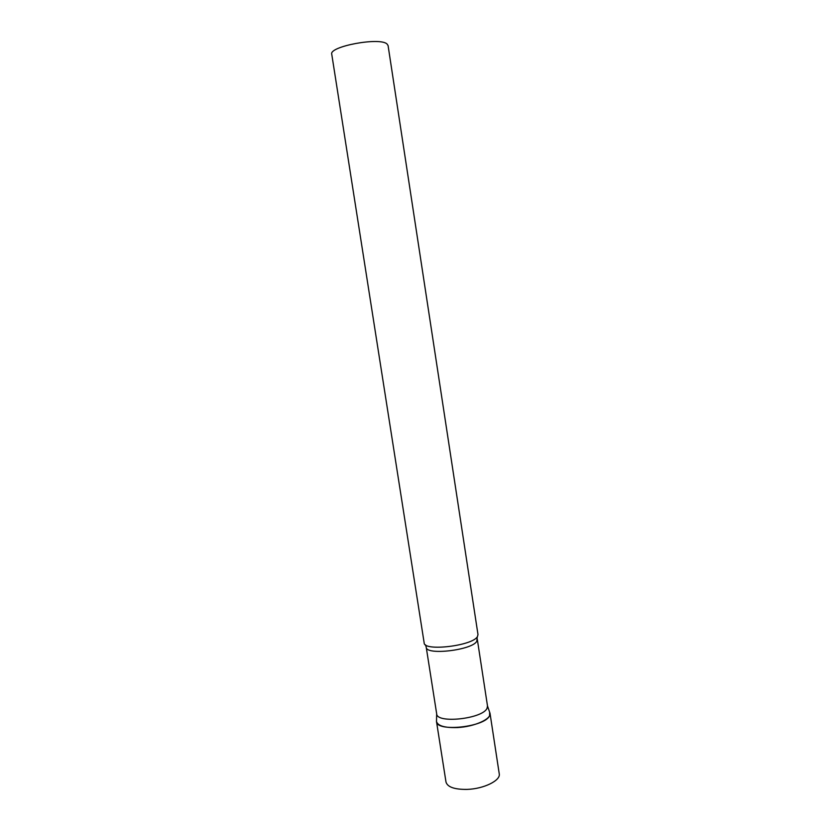 <?xml version="1.0" encoding="UTF-8"?>
<svg xmlns="http://www.w3.org/2000/svg" width="831" height="831" viewBox="0 0 831 831"><rect width="100%" height="100%" fill="white"/><g stroke="black" fill="none" stroke-linecap="round" stroke-linejoin="round"><path stroke-width="1.25" d="M489.636 712.188L490.01 713.289C491.516 719.054 474.189 726.803 457.445 727.551C444.897 727.935 437.916 725.941 436.504 721.568L436.493 721.526C436.306 732.391 485.377 727.042 489.563 715.657L489.636 712.188M490.01 713.289L499.244 773.806C500.885 780.454 483.756 788.941 467.053 789.398C454.536 789.543 447.514 787.092 445.998 782.054L436.504 721.568M436.493 721.526L436.68 713.85C436.618 723.926 483.04 718.794 487.07 708.199L487.496 705.955L489.999 713.247M477.482 636.504L477.991 634.583L388.077 45.549L386.997 43.96C379.694 36.907 328.681 46.484 331.756 54.264L424.163 642.924C423.768 651.649 472.953 645.801 477.482 636.504M436.68 713.85L426.23 647.245C425.898 655.649 472.517 650.133 476.828 641.2L477.264 637.013M426.23 647.245L425.482 644.794M487.496 705.976L477.316 639.34"/></g></svg>
